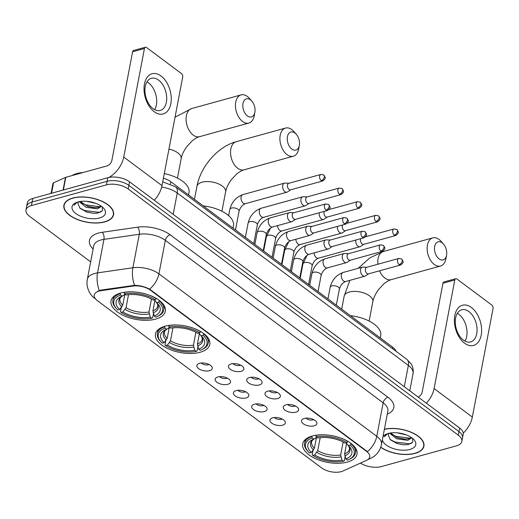 <?xml version="1.0" encoding="UTF-8"?>
<svg xmlns="http://www.w3.org/2000/svg" width="519" height="519" viewBox="0 0 519 519"><rect width="100%" height="100%" fill="white"/><g stroke="black" fill="none" stroke-linecap="round" stroke-linejoin="round"><path stroke-width="0.78" d="M200.113 352.258A27.643 13.526 -169.2 0 0 209.786 344.395A27.643 13.526 -169.2 0 0 195.326 328.91A27.643 13.526 -169.2 0 0 165.152 326.179A27.643 13.526 -169.2 0 0 155.479 334.041A27.643 13.526 -169.2 0 0 169.94 349.527A27.643 13.526 -169.2 0 0 200.113 352.258M155.655 319.094A27.643 13.526 -169.2 0 0 165.327 311.238A27.643 13.526 -169.2 0 0 150.867 295.746A27.643 13.526 -169.2 0 0 120.693 293.021A27.643 13.526 -169.2 0 0 111.027 300.877A27.643 13.526 -169.2 0 0 125.488 316.369A27.643 13.526 -169.2 0 0 155.655 319.094M347.341 462.072A27.643 13.526 -169.2 0 0 357.007 454.209A27.643 13.526 -169.2 0 0 342.546 438.724A27.643 13.526 -169.2 0 0 312.38 435.992A27.643 13.526 -169.2 0 0 302.707 443.855A27.643 13.526 -169.2 0 0 317.167 459.341A27.643 13.526 -169.2 0 0 347.341 462.072M304.277 418.444A7.824 3.828 10.8 0 1 316.7 422.252A7.824 3.828 10.8 0 1 314.17 425.827A7.824 3.828 10.8 0 1 304.517 424.536A7.824 3.828 10.8 0 1 302.227 419.488A7.824 3.828 10.8 0 1 304.277 418.444M305.963 418.152A4.697 2.297 -169.2 0 0 313.041 419.884A4.697 2.297 -169.2 0 0 313.716 419.631M286.001 404.82A7.824 3.828 10.8 0 1 298.425 408.622A7.824 3.828 10.8 0 1 295.895 412.196A7.824 3.828 10.8 0 1 286.241 410.905A7.824 3.828 10.8 0 1 283.958 405.864A7.824 3.828 10.8 0 1 286.001 404.82M287.695 404.522A4.697 2.297 -169.2 0 0 294.773 406.254A4.697 2.297 -169.2 0 0 295.447 406.001M267.733 391.19A7.824 3.828 10.8 0 1 280.156 394.991A7.824 3.828 10.8 0 1 277.626 398.573A7.824 3.828 10.8 0 1 267.973 397.282A7.824 3.828 10.8 0 1 265.683 392.234A7.824 3.828 10.8 0 1 267.733 391.19M269.419 390.891A4.697 2.297 -169.2 0 0 276.497 392.624A4.697 2.297 -169.2 0 0 277.178 392.37M249.457 377.56A7.824 3.828 10.8 0 1 261.887 381.368A7.824 3.828 10.8 0 1 259.357 384.942A7.824 3.828 10.8 0 1 249.704 383.651A7.824 3.828 10.8 0 1 247.414 378.604A7.824 3.828 10.8 0 1 249.457 377.56M251.151 377.268A4.697 2.297 -169.2 0 0 258.228 379A4.697 2.297 -169.2 0 0 258.903 378.747M231.189 363.936A7.824 3.828 10.8 0 1 243.612 367.737A7.824 3.828 10.8 0 1 241.082 371.312A7.824 3.828 10.8 0 1 231.429 370.021A7.824 3.828 10.8 0 1 229.145 364.98A7.824 3.828 10.8 0 1 231.189 363.936M232.875 363.637A4.697 2.297 -169.2 0 0 239.96 365.37A4.697 2.297 -169.2 0 0 240.634 365.116M272.709 417.827A7.824 3.828 10.8 0 1 285.132 421.629A7.824 3.828 10.8 0 1 282.602 425.204A7.824 3.828 10.8 0 1 272.949 423.913A7.824 3.828 10.8 0 1 270.659 418.872A7.824 3.828 10.8 0 1 272.709 417.827M274.395 417.529A4.697 2.297 -169.2 0 0 281.473 419.261A4.697 2.297 -169.2 0 0 282.154 419.008M254.433 404.197A7.824 3.828 10.8 0 1 266.863 407.999A7.824 3.828 10.8 0 1 264.333 411.58A7.824 3.828 10.8 0 1 254.68 410.289A7.824 3.828 10.8 0 1 252.39 405.242A7.824 3.828 10.8 0 1 254.433 404.197M256.127 403.899A4.697 2.297 -169.2 0 0 263.204 405.631A4.697 2.297 -169.2 0 0 263.879 405.378M236.164 390.567A7.824 3.828 10.8 0 1 248.588 394.375A7.824 3.828 10.8 0 1 246.058 397.95A7.824 3.828 10.8 0 1 236.405 396.659A7.824 3.828 10.8 0 1 234.121 391.611A7.824 3.828 10.8 0 1 236.164 390.567M237.851 390.275A4.697 2.297 -169.2 0 0 244.936 392.007A4.697 2.297 -169.2 0 0 245.61 391.754M217.896 376.943A7.824 3.828 10.8 0 1 230.319 380.745A7.824 3.828 10.8 0 1 227.789 384.32A7.824 3.828 10.8 0 1 218.136 383.028A7.824 3.828 10.8 0 1 215.846 377.981A7.824 3.828 10.8 0 1 217.896 376.943M219.582 376.645A4.697 2.297 -169.2 0 0 226.66 378.377A4.697 2.297 -169.2 0 0 227.335 378.124M199.62 363.313A7.824 3.828 10.8 0 1 212.044 367.115A7.824 3.828 10.8 0 1 209.514 370.689A7.824 3.828 10.8 0 1 199.867 369.398A7.824 3.828 10.8 0 1 197.577 364.357A7.824 3.828 10.8 0 1 199.62 363.313M201.314 363.015A4.697 2.297 -169.2 0 0 208.391 364.747A4.697 2.297 -169.2 0 0 209.066 364.494M342.949 471.031A14.084 6.89 10.8 0 1 341.236 471.641A14.084 6.89 10.8 0 1 321.663 467.943L97.397 300.663A14.084 6.89 10.8 0 1 94.231 295.084A14.084 6.89 10.8 0 1 101.14 290.672L132.858 286.073A14.084 6.89 10.8 0 1 150.439 290.179L366.563 451.387A14.084 6.89 10.8 0 1 369.736 456.973A14.084 6.89 10.8 0 1 366.524 460.359L342.949 471.031M163.407 178.205A15.648 7.655 10.8 0 1 170.835 181.734L392.714 347.23A15.648 7.655 10.8 0 1 396.042 351.272M380.732 447.333A25.295 12.378 -169.2 0 0 415.07 453.392A25.295 12.378 -169.2 0 0 423.919 446.204A25.295 12.378 -169.2 0 0 411.424 432.333A25.295 12.378 -169.2 0 0 384.404 429.207M104.728 221.911A25.295 12.378 -169.2 0 0 113.577 214.723A25.295 12.378 -169.2 0 0 100.342 200.542A25.295 12.378 -169.2 0 0 72.731 198.05A25.295 12.378 -169.2 0 0 63.882 205.239A25.295 12.378 -169.2 0 0 77.117 219.414A25.295 12.378 -169.2 0 0 104.728 221.911M360.491 463.091A15.648 7.655 -169.2 0 0 381.348 466.581L456.383 445.866A15.648 7.655 -169.2 0 0 461.858 441.416L463.22 434.267A15.648 7.655 -169.2 0 0 459.698 428.065L129.562 181.825A15.648 7.655 -169.2 0 0 107.822 177.712L32.788 198.433L32.107 202.008A15.648 7.655 -169.2 0 0 26.631 206.452A15.648 7.655 -169.2 0 1 32.107 202.008L107.141 181.287L32.107 202.008L31.425 205.576A15.648 7.655 -169.2 0 0 25.95 210.026A15.648 7.655 -169.2 0 0 29.473 216.228L90.663 261.868M129.562 181.825L128.881 185.4A15.648 7.655 -169.2 0 0 107.141 181.287A15.648 7.655 -169.2 0 1 128.881 185.4L459.017 431.639L128.881 185.4L128.199 188.974A15.648 7.655 -169.2 0 0 106.46 184.861L31.425 205.576M462.539 437.841A15.648 7.655 -169.2 0 0 459.017 431.639A15.648 7.655 -169.2 0 1 462.539 437.841M97.741 291.23L101.27 290.024L134.583 285.327C140.111 285.495 145.119 286.773 149.615 289.154L367.446 451.634A18.256 11.217 126.7 0 0 376.775 436.323A20.864 10.211 10.8 0 1 381.471 444.595L387.862 411.087A20.864 10.211 -169.2 0 0 383.165 402.815L165.334 240.336A20.864 10.211 -169.2 0 0 139.287 234.251L103.949 239.369A20.864 10.211 -169.2 0 0 101.004 239.979A20.864 10.211 -169.2 0 0 93.705 245.909L87.315 279.417A20.864 10.211 10.8 0 1 94.614 273.487A20.864 10.211 10.8 0 1 97.553 272.877L132.896 267.759A20.864 10.211 10.8 0 1 158.937 273.844L376.775 436.323L383.165 402.815A5.216 3.205 126.7 0 1 387.965 397.256A26.073 12.761 10.8 0 1 387.888 413.877L387.278 414.156M461.858 441.416A15.648 7.655 -169.2 0 0 458.335 435.214L128.199 188.974M32.788 198.433A15.648 7.655 -169.2 0 0 27.312 202.877L25.95 210.026M380.784 447.177A25.035 12.248 -169.2 0 0 414.908 453.269A25.035 12.248 -169.2 0 0 423.666 446.152A25.035 12.248 -169.2 0 0 411.197 432.385A25.035 12.248 -169.2 0 0 384.371 429.375M411.775 437.783L407.804 440.359L396.529 438.763L389.581 433.144M411.379 437.498L408.07 438.938L404.658 439.139L398.196 437.867L396.795 437.348L390.606 432.963M406.332 434.903L396.912 432.788M389.166 433.235A11.788 5.767 -169.2 0 0 388.348 434.786A11.788 5.767 -169.2 0 0 388.303 435.214L388.355 434.753M382.373 439.84A17.004 8.323 -169.2 0 0 392.682 448.338A17.004 8.323 -169.2 0 0 409.828 449.48A17.004 8.323 -169.2 0 0 413.773 439.515A17.004 8.323 -169.2 0 0 388.322 433.443A17.004 8.323 -169.2 0 0 386.13 434.241A17.004 8.323 -169.2 0 0 382.951 436.823M388.303 435.214L390.424 439.827L396.944 443.486L403.86 444.822L408.096 444.575L412.728 442.24L412.618 438.451M386.934 433.897L384.352 436.764L387.518 433.689M411.554 443.31L409.731 443.816L394.972 442.032L390.048 439.45M410.282 438.244L396.055 436.356L391.631 434.111M404.074 444.835L396.626 443.375M405.021 439.152L397.872 437.757M471.401 307.482A20.864 12.91 -105.4 0 1 481.184 335.19A20.864 12.91 -105.4 0 1 464.583 343.221A20.864 12.91 -105.4 0 1 454.8 315.513A20.864 12.91 -105.4 0 1 471.401 307.482M463.441 340.153A16.686 10.328 74.6 0 0 470.61 341.943A16.686 10.328 74.6 0 0 477.026 328.566A16.686 10.328 74.6 0 0 468.891 311.556A16.686 10.328 74.6 0 0 461.722 309.765A16.686 10.328 74.6 0 0 455.306 323.142A16.686 10.328 74.6 0 0 463.441 340.153M457.317 313.34A16.686 10.328 -105.4 0 1 458.867 314.326A16.686 10.328 -105.4 0 1 464.992 341.139M463.266 433.151A20.864 12.819 -53.3 0 0 472.342 417.081L493.05 308.526A2.608 1.615 74.6 0 0 491.824 305.062L456.869 278.982A2.608 1.615 74.6 0 0 455.747 278.703A2.608 1.615 74.6 0 0 454.793 279.988L442.947 283.257L422.239 391.819A5.216 3.205 126.7 0 1 418.178 397.1M426.378 403.211A20.864 12.819 -53.3 0 0 434.085 388.549L454.793 279.988M442.947 283.257A2.608 1.615 -105.4 0 1 443.901 281.973L455.747 278.703M72.9 198.174A25.035 12.248 -169.2 0 0 64.142 205.29A25.035 12.248 -169.2 0 0 77.234 219.316A25.035 12.248 -169.2 0 0 104.559 221.788A25.035 12.248 -169.2 0 0 113.317 214.671A25.035 12.248 -169.2 0 0 100.219 200.639A25.035 12.248 -169.2 0 0 72.9 198.174M83.105 172.516A26.073 12.761 -169.2 0 0 76.838 173.554A26.073 12.761 -169.2 0 0 71.927 175.604M101.432 206.296L97.455 208.872L86.18 207.282L79.232 201.664M101.03 206.017L97.728 207.451L94.315 207.652L87.854 206.387L80.263 201.482M95.983 203.422L86.563 201.307M78.817 201.748A11.788 5.767 -169.2 0 0 78.006 203.305A11.788 5.767 -169.2 0 0 77.954 203.733L78.012 203.273M99.479 217.999A17.004 8.323 -169.2 0 0 103.43 208.028A17.004 8.323 -169.2 0 0 77.98 201.962A17.004 8.323 -169.2 0 0 75.78 202.76A17.004 8.323 -169.2 0 0 76.909 214.263A17.004 8.323 -169.2 0 0 99.479 217.999M77.954 203.733L80.075 208.34L86.595 212.005L93.517 213.341L97.747 213.095L102.379 210.759L102.269 206.971M76.585 202.416L74.003 205.284L77.169 202.209M101.211 211.823L99.382 212.336L84.623 210.545L79.705 207.97M99.933 206.763L85.706 204.875L81.282 202.631M93.725 213.348L86.277 211.895M94.672 207.665L87.523 206.27M442.149 242.814A9.387 5.806 74.6 0 0 434.675 246.428A9.387 5.806 74.6 0 0 439.08 258.897A9.387 5.806 74.6 0 0 446.561 255.212A9.387 5.806 74.6 0 0 443.486 244.066A9.387 5.806 74.6 0 0 442.149 242.814M446.561 255.212L445.918 258.722A14.603 9.037 -105.4 0 1 440.553 266.026A14.603 9.037 -105.4 0 1 434.28 264.456A14.603 9.037 -105.4 0 1 427.163 249.574A14.603 9.037 -105.4 0 1 432.781 237.871A14.603 9.037 -105.4 0 1 439.048 239.441A14.603 9.037 -105.4 0 1 441.131 241.38L443.486 244.066M346.634 443.291L344.61 453.898L345.92 458.991A22.427 10.977 -169.2 0 0 349.248 446.463A22.427 10.977 -169.2 0 0 348.372 445.607L350.202 445.101L351.24 443.596M308.396 451.88A24.828 12.151 -169.2 0 1 312.269 437.932L311.776 436.544A25.866 12.657 -169.2 0 0 304.621 443.291A25.866 12.657 -169.2 0 0 307.663 451.102L308.396 451.88A24.828 12.151 -169.2 0 0 309.519 452.964L311.342 452.458L314.417 448.195L316.538 437.082M311.776 436.544L311.854 436.142M315.766 435.266L316.22 436.842A24.828 12.151 -169.2 0 1 346.906 442.642L347.866 441.526A25.866 12.657 -169.2 0 0 340.159 437.815M324.407 434.812A25.866 12.657 -169.2 0 0 315.727 435.454M345.92 458.991L347.445 460.132A24.828 12.151 -169.2 0 0 348.762 459.581L349.728 459.127A25.866 12.657 -169.2 0 0 355.437 452.983A25.866 12.657 -169.2 0 0 351.168 443.985M348.762 459.581A24.828 12.151 -169.2 0 0 350.202 445.101M312.269 437.932L313.8 439.074A22.427 10.977 -169.2 0 0 312.782 439.502A22.427 10.977 -169.2 0 0 311.342 452.458M346.906 442.642L345.077 443.148A22.427 10.977 -169.2 0 0 317.745 437.978L316.22 436.842M316.48 436.953L315.695 438.166L313.8 439.074M348.372 445.607L346.958 444.076L346.673 442.662M380.252 337.934L380.706 335.572A28.681 14.039 -169.2 0 0 350.455 315.708M345.109 456.726L344.331 460.82L343.494 461.222A24.828 12.151 -169.2 0 1 312.814 455.423L312.191 454.748L312.989 450.563M312.814 455.423L314.644 454.916A22.427 10.977 -169.2 0 0 341.969 460.081L343.494 461.222M320.204 437.634L317.719 450.654L314.644 454.916M341.969 460.081L340.665 454.988L343.13 442.039M294.922 133A9.387 5.806 74.6 0 0 287.455 136.614A9.387 5.806 74.6 0 0 291.853 149.083A9.387 5.806 74.6 0 0 299.34 145.398A9.387 5.806 74.6 0 0 296.258 134.252A9.387 5.806 74.6 0 0 294.922 133M299.34 145.398L298.697 148.914A14.603 9.037 -105.4 0 1 293.326 156.213A14.603 9.037 -105.4 0 1 287.052 154.643A14.603 9.037 -105.4 0 1 279.936 139.76A14.603 9.037 -105.4 0 1 285.554 128.057A14.603 9.037 -105.4 0 1 291.827 129.627A14.603 9.037 -105.4 0 1 293.91 131.567L296.258 134.252M199.413 333.477L197.389 344.084L198.693 349.177A22.427 10.977 -169.2 0 0 202.021 336.649A22.427 10.977 -169.2 0 0 201.151 335.793L202.974 335.287L204.012 333.782M161.175 342.066A24.828 12.151 -169.2 0 1 165.048 328.118L164.555 326.73A25.866 12.657 -169.2 0 0 157.393 333.477A25.866 12.657 -169.2 0 0 160.442 341.294L161.175 342.066A24.828 12.151 -169.2 0 0 162.291 343.15L164.121 342.644L167.196 338.382L169.317 327.268M164.555 326.73L164.633 326.334M168.539 325.452L168.993 327.028A24.828 12.151 -169.2 0 1 199.679 332.828L200.645 331.712A25.866 12.657 -169.2 0 0 192.932 328.002M177.187 324.998A25.866 12.657 -169.2 0 0 168.506 325.64M198.693 349.177L200.217 350.319A24.828 12.151 -169.2 0 0 201.541 349.767L202.501 349.313A25.866 12.657 -169.2 0 0 208.216 343.169A25.866 12.657 -169.2 0 0 203.941 334.178M201.541 349.767A24.828 12.151 -169.2 0 0 202.974 335.287M165.048 328.118L166.573 329.26A22.427 10.977 -169.2 0 0 165.555 329.688A22.427 10.977 -169.2 0 0 164.121 342.644M199.679 332.828L197.849 333.334A22.427 10.977 -169.2 0 0 170.524 328.17L168.993 327.028M169.259 327.139L168.467 328.358L166.573 329.26M201.151 335.793L199.731 334.262L199.445 332.848M233.025 228.12L233.479 225.759A28.681 14.039 -169.2 0 0 203.227 205.894M197.888 346.913L197.103 351.013L196.273 351.408A24.828 12.151 -169.2 0 1 165.587 345.609L164.964 344.934L165.762 340.749M165.587 345.609L167.416 345.103A22.427 10.977 -169.2 0 0 194.742 350.273L196.273 351.408M172.976 327.82L170.492 340.84L167.416 345.103M194.742 350.273L193.438 345.174L195.91 332.231M250.463 99.843A9.387 5.806 74.6 0 0 242.996 103.456A9.387 5.806 74.6 0 0 247.394 115.925A9.387 5.806 74.6 0 0 254.881 112.24A9.387 5.806 74.6 0 0 251.799 101.095A9.387 5.806 74.6 0 0 250.463 99.843M254.881 112.24L254.239 115.75A14.603 9.037 -105.4 0 1 248.867 123.048A14.603 9.037 -105.4 0 1 242.594 121.485A14.603 9.037 -105.4 0 1 235.477 106.603A14.603 9.037 -105.4 0 1 241.095 94.899A14.603 9.037 -105.4 0 1 247.368 96.463A14.603 9.037 -105.4 0 1 249.451 98.409L251.799 101.095M154.954 300.313L152.93 310.926L154.234 316.019A22.427 10.977 -169.2 0 0 157.562 303.485A22.427 10.977 -169.2 0 0 156.693 302.629L158.516 302.129L159.56 300.624M116.717 308.902A24.828 12.151 -169.2 0 1 120.59 294.961L120.097 293.572A25.866 12.657 -169.2 0 0 112.934 300.319A25.866 12.657 -169.2 0 0 115.984 308.13L116.717 308.902A24.828 12.151 -169.2 0 0 117.832 309.992L119.662 309.486L122.737 305.217L124.858 294.104M120.097 293.572L120.174 293.17M124.08 292.294L124.541 293.871A24.828 12.151 -169.2 0 1 155.22 299.664L156.187 298.555A25.866 12.657 -169.2 0 0 148.473 294.844M132.728 291.84A25.866 12.657 -169.2 0 0 124.047 292.482M154.234 316.019L155.765 317.161A24.828 12.151 -169.2 0 0 157.082 316.603L158.048 316.155A25.866 12.657 -169.2 0 0 163.757 310.012A25.866 12.657 -169.2 0 0 159.482 301.014M157.082 316.603A24.828 12.151 -169.2 0 0 158.516 302.129M120.59 294.961L122.114 296.096A22.427 10.977 -169.2 0 0 121.096 296.531A22.427 10.977 -169.2 0 0 119.662 309.486M155.22 299.664L153.39 300.17A22.427 10.977 -169.2 0 0 126.065 295.006L124.541 293.871M124.8 293.981L124.009 295.194L122.114 296.096M156.693 302.629L155.272 301.104L154.993 299.684M188.572 194.962L189.02 192.594A28.681 14.039 -169.2 0 0 164.283 173.593M153.429 313.748L152.644 317.849L151.814 318.251A24.828 12.151 -169.2 0 1 121.128 312.451L120.505 311.776L121.303 307.592M121.128 312.451L122.958 311.945A22.427 10.977 -169.2 0 0 150.289 317.109L151.814 318.251M128.517 294.662L126.033 307.683L122.958 311.945M150.289 317.109L148.979 312.016L151.451 299.067M355.8 240.018A4.697 2.906 74.6 0 0 358.013 246.207A4.697 2.906 74.6 0 0 360.024 246.713A4.697 2.906 74.6 0 0 360.556 246.473L363.832 244.313M360.893 238.61A3.393 2.095 74.6 0 0 360.582 239.499A3.393 2.095 74.6 0 0 362.171 244.001A3.393 2.095 74.6 0 0 363.631 244.365L395.776 235.49C397.917 233.92 398.741 232.694 398.235 231.798L396.899 229.502A3.393 2.082 -53.3 0 1 397.437 231.513A3.393 2.082 126.7 0 1 394.317 235.126A3.393 2.095 74.6 0 0 395.776 235.49M337.532 226.388A4.697 2.906 74.6 0 0 339.737 232.583A4.697 2.906 74.6 0 0 341.755 233.083A4.697 2.906 74.6 0 0 342.281 232.843L345.557 230.683M342.624 224.98A3.393 2.095 74.6 0 0 342.313 225.869A3.393 2.095 74.6 0 0 343.902 230.371A3.393 2.095 74.6 0 0 345.356 230.734L377.501 221.86C379.649 220.296 380.466 219.063 379.966 218.175L378.63 215.878A3.393 2.082 -53.3 0 1 379.168 217.883A3.393 2.082 126.7 0 1 376.048 221.496A3.393 2.095 74.6 0 0 377.501 221.86M319.256 212.758A4.697 2.906 74.6 0 0 321.469 218.953A4.697 2.906 74.6 0 0 323.486 219.453A4.697 2.906 74.6 0 0 324.012 219.213L327.288 217.052M324.356 211.356A3.393 2.095 74.6 0 0 324.038 212.245A3.393 2.095 74.6 0 0 325.627 216.747A3.393 2.095 74.6 0 0 327.087 217.111L359.232 208.236C361.373 206.666 362.197 205.433 361.691 204.544L360.355 202.248A3.393 2.082 -53.3 0 1 360.893 204.259A3.393 2.082 126.7 0 1 357.773 207.872A3.393 2.095 74.6 0 0 359.232 208.236M307.209 196.889L303.291 196.714A4.697 2.906 74.6 0 0 302.713 196.779A4.697 2.906 74.6 0 0 300.994 199.088A4.697 2.906 74.6 0 0 303.193 205.323A4.697 2.906 74.6 0 0 305.211 205.829A4.697 2.906 74.6 0 0 305.736 205.589L309.013 203.422M339.504 194.242A3.393 2.095 74.6 0 1 337.85 190.784A3.393 2.095 74.6 0 1 339.154 188.073L307.008 196.948A3.393 2.095 74.6 0 0 305.769 198.615A3.393 2.095 74.6 0 0 307.358 203.117A3.393 2.095 74.6 0 0 308.811 203.48L340.957 194.606C343.104 193.036 343.922 191.809 343.422 190.914L342.086 188.618A3.393 2.082 -53.3 0 1 342.624 190.629A3.393 2.082 126.7 0 1 339.504 194.242A3.393 2.095 74.6 0 0 340.957 194.606M288.94 183.259L285.015 183.084A4.697 2.906 74.6 0 0 284.444 183.149A4.697 2.906 74.6 0 0 282.725 185.458A4.697 2.906 74.6 0 0 284.925 191.693A4.697 2.906 74.6 0 0 286.942 192.199A4.697 2.906 74.6 0 0 287.468 191.959L290.744 189.798M321.235 180.612A3.393 2.095 74.6 0 1 319.581 177.161A3.393 2.095 74.6 0 1 320.885 174.442L288.739 183.317A3.393 2.095 74.6 0 0 287.5 184.985A3.393 2.095 74.6 0 0 289.089 189.487A3.393 2.095 74.6 0 0 290.543 189.85L322.688 180.975C324.836 179.412 325.653 178.179 325.154 177.29L323.811 174.994A3.393 2.082 -53.3 0 1 324.356 176.998A3.393 2.082 126.7 0 1 321.235 180.612A3.393 2.095 74.6 0 0 322.688 180.975M366.829 267.285L362.911 267.11A4.697 2.906 74.6 0 0 362.333 267.175A4.697 2.906 74.6 0 0 360.614 269.484A4.697 2.906 74.6 0 0 362.813 275.719A4.697 2.906 74.6 0 0 364.831 276.218A4.697 2.906 74.6 0 0 365.357 275.978L368.633 273.818M399.124 264.638A3.393 2.095 74.6 0 1 397.47 261.18A3.393 2.095 74.6 0 1 398.774 258.462L366.628 267.337A3.393 2.095 74.6 0 0 365.389 269.011A3.393 2.095 74.6 0 0 366.978 273.513A3.393 2.095 74.6 0 0 368.432 273.876L400.577 265.001C402.725 263.431 403.542 262.199 403.042 261.31L401.706 259.013A3.393 2.082 -53.3 0 1 402.244 261.025A3.393 2.082 126.7 0 1 399.124 264.638A3.393 2.095 74.6 0 0 400.577 265.001M348.56 253.655L344.635 253.48A4.697 2.906 74.6 0 0 344.065 253.544A4.697 2.906 74.6 0 0 342.345 255.854A4.697 2.906 74.6 0 0 344.545 262.089A4.697 2.906 74.6 0 0 346.562 262.595A4.697 2.906 74.6 0 0 347.088 262.355L350.364 260.188M380.855 251.008A3.393 2.095 74.6 0 1 379.201 247.55A3.393 2.095 74.6 0 1 380.505 244.838L348.359 253.713A3.393 2.095 74.6 0 0 347.12 255.38A3.393 2.095 74.6 0 0 348.71 259.883A3.393 2.095 74.6 0 0 350.163 260.246L382.308 251.371C384.456 249.801 385.273 248.575 384.767 247.68L383.431 245.383A3.393 2.082 -53.3 0 1 383.976 247.394A3.393 2.082 126.7 0 1 380.855 251.008A3.393 2.095 74.6 0 0 382.308 251.371M330.292 240.025L326.367 239.849A4.697 2.906 74.6 0 0 325.789 239.914A4.697 2.906 74.6 0 0 324.07 242.224A4.697 2.906 74.6 0 0 326.276 248.458A4.697 2.906 74.6 0 0 328.287 248.964A4.697 2.906 74.6 0 0 328.819 248.724L332.095 246.564M362.58 237.378A3.393 2.095 74.6 0 1 360.932 233.926A3.393 2.095 74.6 0 1 362.236 231.208L330.09 240.083A3.393 2.095 74.6 0 0 328.845 241.75A3.393 2.095 74.6 0 0 330.434 246.253A3.393 2.095 74.6 0 0 331.894 246.616L364.04 237.741C366.18 236.177 367.004 234.945 366.498 234.056L365.162 231.759A3.393 2.082 -53.3 0 1 365.7 233.764A3.393 2.082 126.7 0 1 362.58 237.378A3.393 2.095 74.6 0 0 364.04 237.741M312.016 226.401L308.098 226.226A4.697 2.906 74.6 0 0 307.52 226.29A4.697 2.906 74.6 0 0 305.801 228.6A4.697 2.906 74.6 0 0 308.001 234.835A4.697 2.906 74.6 0 0 310.018 235.334A4.697 2.906 74.6 0 0 310.544 235.094L313.82 232.934M344.311 223.747A3.393 2.095 74.6 0 1 342.657 220.296A3.393 2.095 74.6 0 1 343.961 217.578L311.815 226.453A3.393 2.095 74.6 0 0 310.576 228.12A3.393 2.095 74.6 0 0 312.166 232.629A3.393 2.095 74.6 0 0 313.619 232.992L345.764 224.117C347.912 222.547 348.729 221.315 348.23 220.426L346.893 218.129A3.393 2.082 -53.3 0 1 347.432 220.14A3.393 2.082 126.7 0 1 344.311 223.747A3.393 2.095 74.6 0 0 345.764 224.117M293.748 212.771L289.823 212.595A4.697 2.906 74.6 0 0 289.252 212.66A4.697 2.906 74.6 0 0 287.532 214.97A4.697 2.906 74.6 0 0 289.732 221.204A4.697 2.906 74.6 0 0 291.749 221.71A4.697 2.906 74.6 0 0 292.275 221.47L295.551 219.303M326.036 210.124A3.393 2.095 74.6 0 1 324.388 206.666A3.393 2.095 74.6 0 1 325.692 203.948L293.546 212.829A3.393 2.095 74.6 0 0 292.301 214.496A3.393 2.095 74.6 0 0 293.89 218.999A3.393 2.095 74.6 0 0 295.35 219.362L327.495 210.487C329.636 208.917 330.46 207.691 329.954 206.796L328.618 204.499A3.393 2.082 -53.3 0 1 329.163 206.51A3.393 2.082 126.7 0 1 326.036 210.124A3.393 2.095 74.6 0 0 327.495 210.487M161.052 75.995A20.864 12.91 -105.4 0 1 170.835 103.709A20.864 12.91 -105.4 0 1 154.234 111.734A20.864 12.91 -105.4 0 1 144.451 84.026A20.864 12.91 -105.4 0 1 161.052 75.995M153.092 108.666A16.686 10.328 74.6 0 0 160.261 110.456A16.686 10.328 74.6 0 0 166.683 97.085A16.686 10.328 74.6 0 0 158.548 80.075A16.686 10.328 74.6 0 0 151.379 78.285A16.686 10.328 74.6 0 0 144.957 91.655A16.686 10.328 74.6 0 0 153.092 108.666M146.968 81.853A16.686 10.328 -105.4 0 1 148.525 82.839A16.686 10.328 -105.4 0 1 154.643 109.652M154.286 200.263A20.864 12.819 -53.3 0 0 161.993 185.601L182.701 77.039A2.608 1.615 74.6 0 0 181.481 73.575L146.52 47.501A2.608 1.615 74.6 0 0 145.398 47.223A2.608 1.615 74.6 0 0 144.444 48.507L132.598 51.777L111.89 160.339A5.216 3.205 126.7 0 1 107.089 165.892L65.796 177.297L63.376 189.986M108.938 177.446A20.864 12.819 -53.3 0 0 123.736 157.062L144.444 48.507M132.598 51.777A2.608 1.615 -105.4 0 1 133.552 50.492L145.398 47.223M51.05 193.386L52.951 183.441A2.608 1.278 10.8 0 1 53.541 182.811L65.478 177.407A2.608 1.278 10.8 0 1 65.796 177.297M366.563 451.387L366.648 450.946M150.439 290.179L150.523 289.745M132.858 286.073L132.981 285.424M101.14 290.672L101.27 290.024M392.448 348.593L392.714 347.23M170.414 183.927L170.835 181.734M93.122 248.964A26.073 12.761 10.8 0 1 98.558 233.05A26.073 12.761 10.8 0 1 102.237 232.291L137.574 227.173A26.073 12.761 10.8 0 1 170.135 234.776L387.965 397.256M95.49 298.886A18.256 11.217 126.7 0 1 94.919 298.503L95.587 299.002M149.615 289.154A18.256 11.217 -53.3 0 0 158.937 273.844L165.334 240.336A5.216 3.205 126.7 0 1 170.135 234.776M134.583 285.327A18.256 9.173 -98.2 0 1 132.896 267.759L139.287 234.251A5.216 2.621 81.8 0 0 137.574 227.173M367.841 459.62L370.469 458.426A18.256 13.072 -114.4 0 1 368.522 459.068M99.278 290.536A18.256 9.173 -98.2 0 1 97.553 272.877L103.949 239.369A5.216 2.621 81.8 0 0 102.237 232.291M458.335 435.214L459.698 428.065M106.46 184.861L107.822 177.712M387.888 413.877A5.216 3.737 65.6 0 0 387.375 413.624M162.713 181.851L175.591 186.84L406.695 359.219L411.048 363.806C411.392 364.091 413.987 368.432 413.053 373.667A20.864 10.211 -169.2 0 0 408.362 365.402L404.288 386.739M406.695 359.219A10.432 6.41 126.7 0 1 408.362 365.402L177.251 193.016L173.177 214.36M175.591 186.84A10.432 6.41 126.7 0 1 177.251 193.016A20.864 10.211 -169.2 0 0 161.668 187.061M434.085 388.549L472.342 417.081M379.564 270.801A14.603 9.037 74.6 0 0 384.916 278.087A14.603 9.037 74.6 0 0 391.19 279.65C387.823 280.662 384.307 283.361 383.658 284.042L378.448 289.654C375.399 293.929 373.524 297.932 372.837 301.662A14.603 7.149 10.8 0 0 369.547 295.869A14.603 7.149 10.8 0 0 349.261 292.035A14.603 7.149 10.8 0 0 344.149 296.187L349.858 280.357M358.155 268.323L369.963 257.82L383.418 251.501A14.603 9.037 74.6 0 0 377.877 264.236M344.61 453.898A19.294 9.446 -169.2 0 0 349.501 449.039L349.417 447.638L348.243 445.464M314.118 438.918A20.059 9.816 -169.2 0 0 313.534 449.934M344.798 455.844A20.059 9.816 -169.2 0 0 348.294 445.516M314.177 438.892L312.36 440.313L311.595 441.812A19.294 9.446 -169.2 0 0 314.417 448.195M316.83 452.393A20.059 9.816 -169.2 0 0 340.847 456.934M317.719 450.654A19.294 9.446 -169.2 0 0 340.665 454.988M237.689 168.273A14.603 9.037 74.6 0 0 243.962 169.843C240.602 170.848 237.086 173.554 236.43 174.235L231.227 179.84C228.172 184.115 226.303 188.118 225.609 191.848A14.603 7.149 10.8 0 0 222.327 186.055A14.603 7.149 10.8 0 0 202.034 182.221A14.603 7.149 10.8 0 0 196.922 186.373C200.561 166.638 217.682 146.63 236.19 141.687A14.603 9.037 74.6 0 0 230.572 153.39A14.603 9.037 74.6 0 0 237.689 168.273M197.389 344.084A19.294 9.446 -169.2 0 0 202.274 339.231L202.196 337.83L201.022 335.65M166.891 329.104A20.059 9.816 -169.2 0 0 166.307 340.12M197.57 346.03A20.059 9.816 -169.2 0 0 201.067 335.702M166.949 329.078L165.139 330.506L164.367 331.998A19.294 9.446 -169.2 0 0 167.196 338.382M169.609 342.579A20.059 9.816 -169.2 0 0 193.626 347.12M170.492 340.84A19.294 9.446 -169.2 0 0 193.438 345.174M175.046 117.197L191.732 108.529A14.603 9.037 74.6 0 0 186.113 120.226A14.603 9.037 74.6 0 0 193.23 135.115A14.603 9.037 74.6 0 0 199.504 136.679C196.143 137.684 192.627 140.39 191.972 141.071L186.769 146.682C183.713 150.951 181.845 154.954 181.157 158.684A14.603 7.149 10.8 0 0 177.868 152.897A14.603 7.149 10.8 0 0 168.96 149.096M152.93 310.926A19.294 9.446 -169.2 0 0 157.815 306.067L157.737 304.666L156.563 302.493M122.432 295.947A20.059 9.816 -169.2 0 0 121.855 306.963M153.111 312.866A20.059 9.816 -169.2 0 0 156.608 302.545M122.49 295.921L120.68 297.342L119.908 298.834A19.294 9.446 -169.2 0 0 122.737 305.217M125.15 309.421A20.059 9.816 -169.2 0 0 149.167 313.956M126.033 307.683A19.294 9.446 -169.2 0 0 148.979 312.016M300.209 278.229L302.94 263.918A4.697 2.297 10.8 0 1 304.582 262.582A4.697 2.297 10.8 0 1 311.283 263.957A4.697 2.297 10.8 0 1 312.159 265.676L308.578 284.47M314.099 252.883A4.697 2.906 74.6 0 0 316.389 257.703A4.697 2.906 74.6 0 0 316.577 257.833A4.697 2.906 74.6 0 0 318.4 258.203C315.481 259.364 313.405 261.848 312.159 265.676M365.616 236.781L393.966 228.957A3.393 2.095 74.6 0 0 392.662 231.669A3.393 2.095 74.6 0 0 394.317 235.126M281.94 264.606L284.672 250.288A4.697 2.297 10.8 0 1 286.313 248.951A4.697 2.297 10.8 0 1 293.014 250.327A4.697 2.297 10.8 0 1 293.89 252.046L290.303 270.84M295.824 239.253A4.697 2.906 74.6 0 0 298.114 244.073A4.697 2.906 74.6 0 0 298.302 244.202A4.697 2.906 74.6 0 0 300.131 244.579C297.212 245.734 295.129 248.225 293.89 252.046M347.347 223.151L375.698 215.327A3.393 2.095 74.6 0 0 374.394 218.045A3.393 2.095 74.6 0 0 376.048 221.496M263.665 250.975L266.396 236.658A4.697 2.297 10.8 0 1 268.038 235.328A4.697 2.297 10.8 0 1 274.739 236.696A4.697 2.297 10.8 0 1 275.621 238.416L272.034 257.216M277.555 225.629A4.697 2.906 74.6 0 0 279.845 230.442A4.697 2.906 74.6 0 0 280.033 230.572A4.697 2.906 74.6 0 0 281.862 230.949C278.943 232.103 276.861 234.594 275.621 238.416M329.078 209.527L357.429 201.696A3.393 2.095 74.6 0 0 356.125 204.415A3.393 2.095 74.6 0 0 357.773 207.872M245.396 237.345L248.127 223.034A4.697 2.297 10.8 0 1 249.769 221.697A4.697 2.297 10.8 0 1 256.47 223.073A4.697 2.297 10.8 0 1 257.346 224.792L253.765 243.586M248.127 223.034C249.989 215.69 254.31 210.766 261.089 208.268A4.697 2.906 74.6 0 0 259.286 212.031A4.697 2.906 74.6 0 0 261.57 216.819A4.697 2.906 74.6 0 0 261.758 216.948A4.697 2.906 74.6 0 0 263.587 217.318C260.668 218.473 258.592 220.964 257.346 224.792M228.652 215.703L229.852 209.404A4.697 2.297 10.8 0 1 231.5 208.067A4.697 2.297 10.8 0 1 238.202 209.442A4.697 2.297 10.8 0 1 239.077 211.162L235.49 229.956M229.852 209.404C231.721 202.06 236.041 197.142 242.821 194.644A4.697 2.906 74.6 0 0 241.011 198.401A4.697 2.906 74.6 0 0 243.301 203.189A4.697 2.906 74.6 0 0 243.489 203.318A4.697 2.906 74.6 0 0 245.318 203.695C242.399 204.849 240.316 207.341 239.077 211.162M327.95 298.918L330.175 287.234A4.697 2.297 10.8 0 1 331.823 285.898A4.697 2.297 10.8 0 1 338.524 287.273A4.697 2.297 10.8 0 1 339.4 288.992C340.639 285.165 342.722 282.68 345.641 281.519L364.831 276.218M362.333 267.175L343.143 272.469A4.697 2.906 74.6 0 0 341.333 276.231A4.697 2.906 74.6 0 0 343.623 281.019A4.697 2.906 74.6 0 0 343.812 281.149A4.697 2.906 74.6 0 0 345.641 281.519M309.674 285.294L311.906 273.604A4.697 2.297 10.8 0 1 313.547 272.267A4.697 2.297 10.8 0 1 320.249 273.643A4.697 2.297 10.8 0 1 321.125 275.362C322.37 271.541 324.446 269.05 327.366 267.895L346.562 262.595M344.065 253.544L324.868 258.845A4.697 2.906 74.6 0 0 323.065 262.608A4.697 2.906 74.6 0 0 325.355 267.389A4.697 2.906 74.6 0 0 325.543 267.519A4.697 2.906 74.6 0 0 327.366 267.895M291.406 271.664L293.637 259.974A4.697 2.297 10.8 0 1 295.279 258.644A4.697 2.297 10.8 0 1 301.98 260.013A4.697 2.297 10.8 0 1 302.856 261.732C304.095 257.911 306.178 255.419 309.097 254.265L328.287 248.964M325.789 239.914L306.599 245.215A4.697 2.906 74.6 0 0 304.796 248.977A4.697 2.906 74.6 0 0 307.079 253.759A4.697 2.906 74.6 0 0 307.267 253.888A4.697 2.906 74.6 0 0 309.097 254.265M273.137 258.034L275.362 246.35A4.697 2.297 10.8 0 1 277.003 245.013A4.697 2.297 10.8 0 1 283.705 246.389A4.697 2.297 10.8 0 1 284.587 248.108C285.826 244.28 287.909 241.789 290.828 240.634L310.018 235.334M307.52 226.29L288.33 231.584A4.697 2.906 74.6 0 0 286.52 235.347A4.697 2.906 74.6 0 0 288.811 240.135A4.697 2.906 74.6 0 0 288.999 240.265A4.697 2.906 74.6 0 0 290.828 240.634M254.861 244.41L257.093 232.72A4.697 2.297 10.8 0 1 258.734 231.383A4.697 2.297 10.8 0 1 265.436 232.759A4.697 2.297 10.8 0 1 266.312 234.478C267.557 230.657 269.633 228.165 272.553 227.004L291.749 221.71M289.252 212.66L270.055 217.961A4.697 2.906 74.6 0 0 268.252 221.717A4.697 2.906 74.6 0 0 270.542 226.505A4.697 2.906 74.6 0 0 270.723 226.634A4.697 2.906 74.6 0 0 272.553 227.004M123.736 157.062L161.993 185.601M63.059 190.071L65.478 177.407M53.541 182.811L51.55 193.25M87.315 279.417C85.622 288.168 90.831 295.966 94.919 298.503M370.469 458.426C376.327 455.676 379.992 451.063 381.471 444.595M413.053 373.667L409.783 390.833M423.997 444.413L423.666 446.152M396.944 443.486L396.399 443.304M64.473 203.545L64.142 205.29M113.648 212.933L113.317 214.671M86.595 211.999L86.05 211.823M383.418 251.501L432.781 237.871M341.677 309.162L344.149 296.187M305.341 439.502L304.621 443.291M356.164 449.195L355.437 452.983M391.19 279.65L440.553 266.026M369.132 321.066L372.837 301.662M236.19 141.687L285.554 128.057M194.45 199.348L196.922 186.373M158.12 329.688L157.393 333.477M208.936 339.381L208.216 343.169M243.962 169.843L293.326 156.213M221.911 211.252L225.609 191.848M191.732 108.529L241.095 94.899M113.661 296.531L112.934 300.319M164.478 306.223L163.757 310.012M199.504 136.679L248.867 123.048M177.453 178.088L181.157 158.684M307.034 255.354L302.94 263.918M318.4 258.203L360.024 246.713M393.966 228.957L396.899 229.502M288.759 241.724L284.672 250.288M300.131 244.579L341.755 233.083M375.698 215.327L378.63 215.878M270.49 228.094L266.396 236.658M281.862 230.949L323.486 219.453M357.429 201.696L360.355 202.248M261.089 208.268L302.713 196.779M263.587 217.318L305.211 205.829M339.154 188.073L342.086 188.618M242.821 194.644L284.444 183.149M245.318 203.695L286.942 192.199M320.885 174.442L323.811 174.994M336.312 305.159L339.4 288.992M343.143 272.469C336.364 274.966 332.037 279.89 330.175 287.234M398.774 258.462L401.706 259.013M318.043 291.535L321.125 275.362M324.868 258.845C318.089 261.342 313.768 266.26 311.906 273.604M380.505 244.838L383.431 245.383M299.774 277.905L302.856 261.732M306.599 245.215C299.82 247.712 295.499 252.63 293.637 259.974M362.236 231.208L365.162 231.759M281.499 264.275L284.587 248.108M288.33 231.584C281.545 234.082 277.224 239.006 275.362 246.35M343.961 217.578L346.893 218.129M263.23 250.651L266.312 234.478M270.055 217.961C263.276 220.458 258.955 225.376 257.093 232.72M325.692 203.948L328.618 204.499"/></g></svg>
